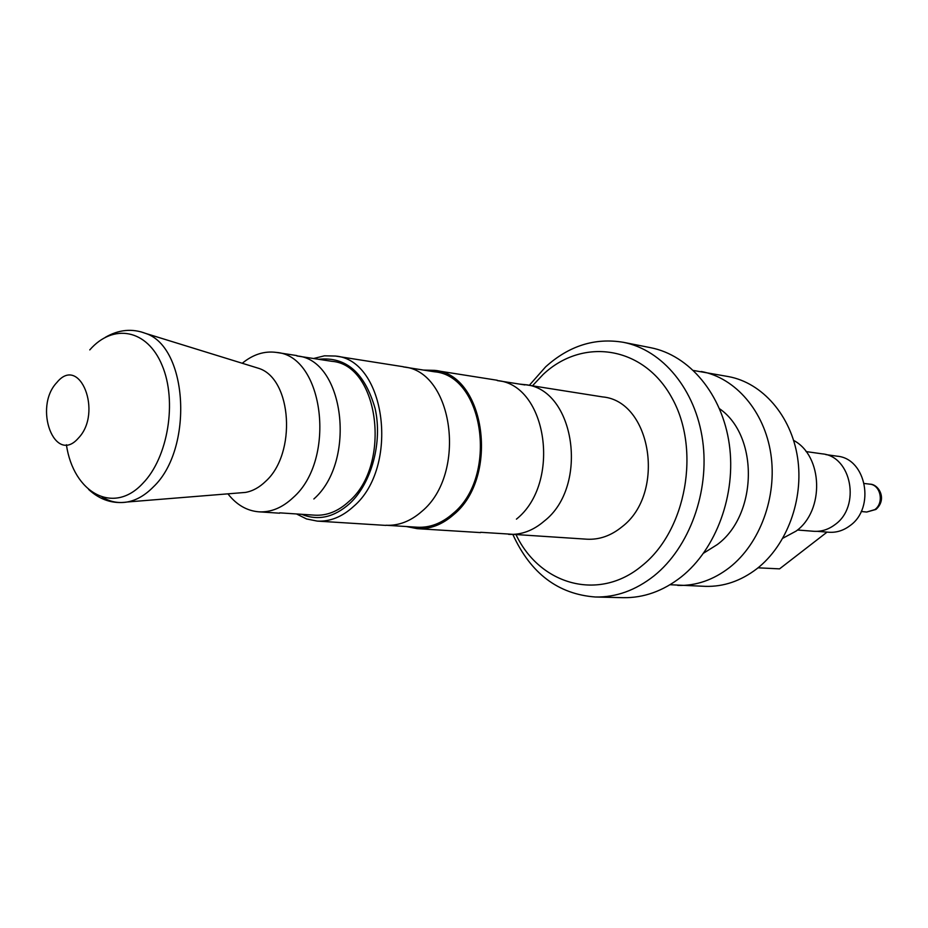 <?xml version="1.0" encoding="UTF-8"?>
<svg xmlns="http://www.w3.org/2000/svg" width="928" height="928" viewBox="0 0 928 928"><rect width="100%" height="100%" fill="white"/><g stroke="black" fill="none" stroke-linecap="round" stroke-linejoin="round"><path stroke-width="1.39" d="M301.623 514.298C318.072 521.014 334.138 517.395 349.821 503.452C371.652 483.128 382.707 442.03 375.109 408.494C364.797 372.778 345.982 356.375 318.652 359.287M313.594 358.51L324.452 355.818L335.356 356.039C385.874 359.681 399.84 467.294 353.556 506.456C342.142 516.884 330.032 521.768 317.225 521.095L306.53 518.949L296.531 513.961M516.084 534.806C539.91 584.86 598.908 601.936 642.025 565.709C686.314 530.642 700.942 449.372 671.884 397.81C643.464 345.715 582.633 337.212 543.135 374.46L532.452 385.828M529.308 385.329L545.652 366.827C569.073 345.726 594.987 337.56 623.396 342.316C662.406 349.844 695.606 389.505 702.658 440.591C709.781 491.631 689.353 547.543 654.078 575.824C635.68 590.312 616.134 597.377 595.428 597.006C558.157 594.233 530.654 573.434 512.917 534.609M806.072 451.576L822.138 453.838C851.579 456.158 860.998 506.468 835.026 524.598C828.426 529.575 821.303 531.802 813.636 531.28L797.454 530.004M793.626 440.394C823.02 455.926 824.69 510.632 796.143 531.071L782.884 538.217M825.816 454.592L837.184 456.193C866.253 458.502 875.591 507.894 849.955 525.689C843.448 530.584 836.406 532.765 828.832 532.243L817.382 531.338M693.552 370.492L728.561 376.617C762.352 382.835 791.143 415.582 797.558 457.55C804.019 499.484 786.944 545.432 756.784 568.818C740.799 580.986 723.712 586.832 705.524 586.357L670.016 584.733M701.29 371.502C735.382 377.766 764.417 411.127 770.843 453.943C777.328 496.724 760.032 543.634 729.547 567.507C713.4 579.942 696.139 585.916 677.8 585.429M827.08 532.104L779.566 568.864L758.048 567.82M719.536 408.726C759.116 435.951 757.538 515.179 717.205 544.62L703.621 553.146M595.428 597.006L623.094 597.678C643.649 598.038 663.033 591.113 681.268 576.903C716.23 549.167 736.414 494.346 729.292 444.268C722.239 394.133 689.272 355.157 650.551 347.675L623.396 342.316M508.556 534.331C521.234 535.038 533.113 530.642 544.179 521.142C589.524 486.272 574.838 388.646 524.993 384.644L602.55 396.906C651.56 401.058 666.153 493.58 621.934 526.86C611.042 535.734 599.372 539.852 586.925 539.203L503.475 533.716M406.348 526.536L417.217 528.658C430.07 529.331 442.18 524.691 453.56 514.738C499.74 477.398 485.298 374.286 434.606 370.365L423.528 370.075M421.892 511.351C467.445 473.756 453.374 370.724 403.344 366.896L434.316 371.768C484.126 375.596 498.324 476.841 452.98 513.544C441.798 523.334 429.884 527.893 417.252 527.22L385.944 525.248C398.599 525.886 410.559 521.281 421.822 511.409M313.861 498.974C356.99 461.251 344.172 359.264 296.89 355.946L331.818 361.317C378.926 364.6 391.999 464.858 348.94 501.468C338.268 511.27 326.923 515.84 314.928 515.179L279.653 512.848M242.254 363.266C253.054 354.415 264.422 350.796 276.358 352.42C323.872 355.61 336.794 459.534 293.19 497.559C282.39 507.732 270.941 512.488 258.842 511.827C246.848 510.818 236.536 504.832 227.917 493.835M253.994 366.896L259.074 368.462C292.007 379.239 296.693 453.548 265.686 481.307C259.388 487.432 252.648 491.132 245.456 492.42L240.155 492.849M56.863 382.498C79.831 354.16 103.089 412.867 78.3 438.213C54.729 465.404 33.025 407.311 56.863 382.498M140.905 331.83L145.719 333.442C188.048 347.13 193.674 449.129 153.294 486.968C145.116 495.297 136.416 500.308 127.206 502.002C118.355 503.498 110.003 501.851 102.173 497.048M66.398 444.756C73.428 492.965 113.436 515.284 142.784 483.384C168.026 457.759 177.364 401.14 162.098 365.319C147.204 329.092 113.065 323.083 89.772 349.902M874.814 509.611C884.326 503.011 880.695 484.857 869.768 484.149C878.561 483.917 887.655 499.078 875.916 509.449L866.706 512.036L874.814 509.611M519.924 384.146L524.981 384.644M497.269 380.573C547.253 384.679 561.626 483.175 516.432 519.146M259.074 368.462L145.719 333.442C132.228 328.268 118.772 329.556 105.34 337.316M869.768 484.149L864.27 483.488M524.935 384.946L497.257 380.573M497.315 380.271L434.606 370.365M403.367 366.746L335.356 356.039M296.948 355.598L276.358 352.42M245.456 492.42L127.206 502.002C112.914 504.124 100.062 499.948 88.636 489.462M279.641 513.196L258.842 511.827M385.944 525.41L317.225 521.095M480.588 532.602L417.217 528.658M508.556 534.029L480.6 532.289M866.706 512.036L861.196 511.49"/></g></svg>
